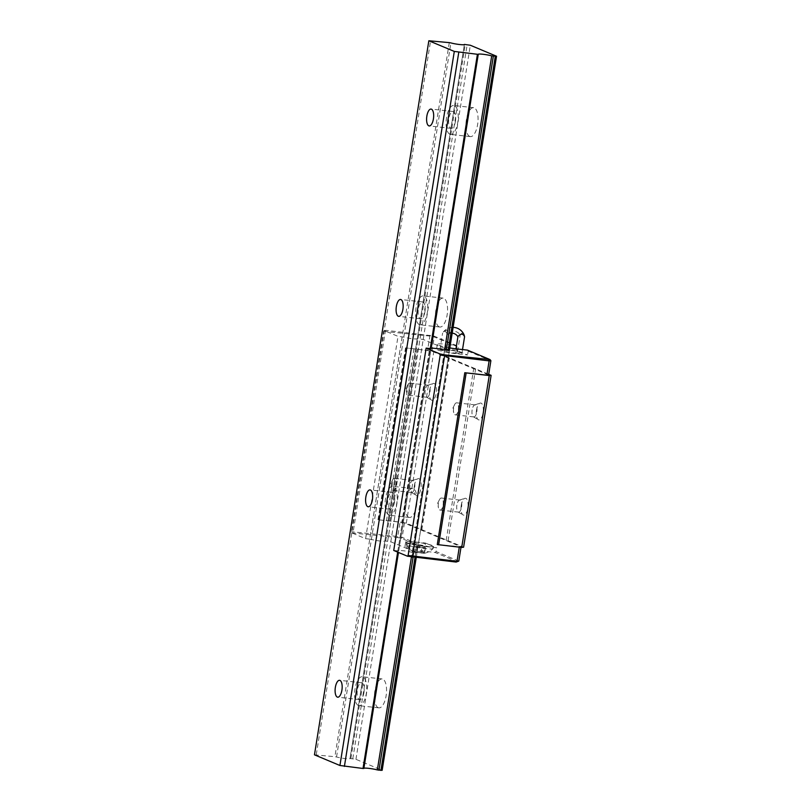 <?xml version="1.0" encoding="UTF-8"?>
<svg xmlns="http://www.w3.org/2000/svg" width="811" height="811" viewBox="0 0 811 811"><rect width="100%" height="100%" fill="white"/><g stroke="black" fill="none" stroke-linecap="round" stroke-linejoin="round"><path stroke-width="0.61" stroke-dasharray="4.05 3.04" d="M445.32 349.044L456.329 350.261L467.582 354.985L456.573 353.758A14.547 1.571 -170.9 0 1 436.582 349.095A14.547 1.571 -170.9 0 1 445.32 349.044L446.08 344.28L456.218 345.405L433.672 335.957L386.229 330.361L384.252 330.594L398.008 336.352L403.797 337.123A7.826 0.852 -170.9 0 0 412.252 338.694A7.826 0.852 -170.9 0 0 417.29 338.704A7.826 0.852 -170.9 0 0 417.26 338.613L423.2 339.444L449.416 350.433L417.006 552.747L415.749 552.899L412.181 552.382L444.59 350.068L411.441 557.015M455.275 353.211L461.925 353.282L457.586 351.467L446.608 349.582L439.967 349.511L444.296 351.325L455.275 353.211L455.975 348.842M384.252 330.594L383.573 331.324L351.467 531.732L351.842 532.908L365.599 538.676L398.008 336.352M488.607 374.966L431.959 351.224L416.641 349.125L433.844 351.335L488.709 374.327M417.523 349.115L389.99 520.966L401.82 522.274L429.354 350.423M389.99 520.966L377.997 519.739L400.036 522.183L397.745 536.466L351.467 531.732M401.82 522.274L406.321 523.186L463.598 547.192M437.271 544.576L461.074 546.817L404.436 523.075L400.036 522.183M425.451 543.066L428.715 544.424A13.574 1.47 9.1 0 0 414.522 541.961A13.574 1.47 9.1 0 0 406.656 542.052A13.574 1.47 9.1 0 0 419.51 545.6A13.574 1.47 9.1 0 0 433.439 546.411L436.703 547.78L425.684 546.553A14.547 1.571 -170.9 0 1 405.693 541.9A14.547 1.571 -170.9 0 1 414.431 541.839L425.451 543.066L424.842 546.867L402.144 537.358L397.745 536.466L397.603 537.541L401.263 538.281L423.808 547.729L413.671 546.604L414.431 541.839M404.436 523.075L402.144 537.358L401.263 538.281M461.074 546.817L460.993 547.334M458.793 561.1L436.095 551.592L436.703 547.78M428.715 544.424L433.439 546.411A13.574 1.47 9.1 0 0 433.469 546.34A13.574 1.47 9.1 0 0 428.715 544.424M365.599 538.676L369.725 539.133L402.134 336.808M351.842 532.908L397.603 537.541M457.597 561.881L435.061 552.443L424.923 551.318A14.547 1.571 -170.9 0 1 404.932 546.655A14.547 1.571 -170.9 0 1 413.671 546.604M412.181 552.382A7.826 0.852 -170.9 0 0 403.726 550.811A7.826 0.852 -170.9 0 0 398.688 550.801A7.826 0.852 -170.9 0 0 398.708 550.892L393.73 550.466M369.755 539.143L371.387 539.437A7.826 0.852 -170.9 0 0 379.842 541.008A7.826 0.852 -170.9 0 0 384.88 541.018A7.826 0.852 -170.9 0 0 384.86 540.937L390.801 541.768L417.006 552.747M424.842 546.867L423.808 547.729M435.061 552.443L436.095 551.592M383.573 331.324L429.85 336.058L434.25 336.95L456.938 346.459L456.218 345.405M431.959 351.224L434.25 336.95L433.672 335.957M456.938 346.459L456.329 350.261M467.471 350.119L468.2 351.173L467.582 354.985M468.2 351.173L490.888 360.682M430.012 335.217L427.559 350.332M415.567 349.004L405.53 347.889L415.567 349.004M398.708 550.892L431.117 348.568A7.826 0.852 -170.9 0 1 431.097 348.487A7.826 0.852 -170.9 0 1 431.148 348.406M449.821 347.919A14.547 1.571 -170.9 0 1 437.342 344.34A14.547 1.571 -170.9 0 1 446.08 344.28M386.229 330.361L385.337 331.111L353.241 531.529L353.829 532.675M461.256 505.324A8.485 3.437 -83.7 0 0 463 514.914A8.485 3.437 -83.7 0 0 467.957 507.078A8.485 3.437 -83.7 0 0 464.835 498.329A8.485 3.437 -83.7 0 0 461.256 505.324M476.513 410.113A8.485 3.437 -83.7 0 0 478.247 419.713A8.485 3.437 -83.7 0 0 483.214 411.866A8.485 3.437 -83.7 0 0 480.082 403.128A8.485 3.437 -83.7 0 0 476.513 410.113M448.088 540.694L475.611 368.843M446.202 540.308L473.725 368.458M421.071 529.776L448.595 357.925M421.832 529.695L449.355 357.833M414.37 485.667A8.485 3.437 -83.7 0 0 416.104 495.268A8.485 3.437 -83.7 0 0 421.071 487.421A8.485 3.437 -83.7 0 0 417.939 478.683A8.485 3.437 -83.7 0 0 414.37 485.667M429.617 390.466A8.485 3.437 -83.7 0 0 431.351 400.056A8.485 3.437 -83.7 0 0 436.318 392.22A8.485 3.437 -83.7 0 0 433.196 383.471A8.485 3.437 -83.7 0 0 429.617 390.466M406.321 523.186L433.844 351.335M413.995 348.72L386.472 520.571M378.473 519.689L405.997 347.838M377.997 519.739L405.53 347.889M406.757 388.216A6.062 2.453 -83.7 0 0 406.848 393.061A6.062 2.453 -83.7 0 0 408.44 395.221A6.062 2.453 -83.7 0 0 411.542 389.462A6.062 2.453 -83.7 0 0 409.778 383.167A6.062 2.453 -83.7 0 0 407.761 384.931A6.062 2.453 -83.7 0 0 406.757 388.216M425.238 390.263A6.062 2.453 -83.7 0 0 426.474 397.116A6.062 2.453 -83.7 0 0 426.91 397.268A6.062 2.453 -83.7 0 0 430.023 391.52A6.062 2.453 -83.7 0 0 428.249 385.225A6.062 2.453 -83.7 0 0 427.792 385.276A6.062 2.453 -83.7 0 0 425.238 390.263M453.653 407.862A6.062 2.453 -83.7 0 0 453.744 412.718A6.062 2.453 -83.7 0 0 455.326 414.867A6.062 2.453 -83.7 0 0 458.337 409.829A6.062 2.453 -83.7 0 0 456.664 402.824A6.062 2.453 -83.7 0 0 454.647 404.577A6.062 2.453 -83.7 0 0 453.653 407.862M472.134 409.91A6.062 2.453 -83.7 0 0 473.371 416.773A6.062 2.453 -83.7 0 0 473.806 416.925A6.062 2.453 -83.7 0 0 476.919 411.167A6.062 2.453 -83.7 0 0 475.145 404.871A6.062 2.453 -83.7 0 0 474.678 404.922A6.062 2.453 -83.7 0 0 472.134 409.91M438.406 503.073A6.062 2.453 -83.7 0 0 438.498 507.919A6.062 2.453 -83.7 0 0 440.079 510.078A6.062 2.453 -83.7 0 0 443.09 505.04A6.062 2.453 -83.7 0 0 441.417 498.025A6.062 2.453 -83.7 0 0 439.4 499.789A6.062 2.453 -83.7 0 0 438.406 503.073M456.877 505.121A6.062 2.453 -83.7 0 0 458.114 511.974A6.062 2.453 -83.7 0 0 458.56 512.126A6.062 2.453 -83.7 0 0 461.662 506.378A6.062 2.453 -83.7 0 0 459.888 500.083A6.062 2.453 -83.7 0 0 459.431 500.134A6.062 2.453 -83.7 0 0 456.877 505.121M391.51 483.427A6.062 2.453 -83.7 0 0 391.601 488.273A6.062 2.453 -83.7 0 0 393.183 490.432A6.062 2.453 -83.7 0 0 396.204 485.383A6.062 2.453 -83.7 0 0 394.521 478.378A6.062 2.453 -83.7 0 0 392.504 480.132A6.062 2.453 -83.7 0 0 391.51 483.427M409.991 485.475A6.062 2.453 -83.7 0 0 411.228 492.328A6.062 2.453 -83.7 0 0 411.664 492.48A6.062 2.453 -83.7 0 0 414.776 486.722A6.062 2.453 -83.7 0 0 413.002 480.426A6.062 2.453 -83.7 0 0 412.546 480.487A6.062 2.453 -83.7 0 0 409.991 485.475M416.276 547.07L425.086 548.043L417.432 546.198L414.107 546.158L416.276 547.07L415.475 552.017L420.97 552.96L424.295 552.99L425.086 548.043M420.97 552.96L421.761 548.013M424.295 552.99L422.125 552.088L422.916 547.141M422.125 552.088L416.641 551.145L417.432 546.198M416.641 551.145L413.316 551.105L414.107 546.158M413.316 551.105L415.475 552.017M407.375 544.982A13.574 1.47 -170.9 0 1 406.331 544.323A13.574 1.47 -170.9 0 1 406.311 544.211A13.574 1.47 -170.9 0 1 419.946 544.901A13.574 1.47 -170.9 0 1 433.125 548.5A13.574 1.47 -170.9 0 1 433.094 548.571A13.574 1.47 -170.9 0 1 433.064 548.611A13.574 1.47 -170.9 0 1 421.771 548.155A13.574 1.47 -170.9 0 1 407.375 544.982M424.528 552.686A6.306 0.679 9.1 0 0 416.803 551.085A6.306 0.679 9.1 0 0 412.769 551.267A6.306 0.679 9.1 0 0 418.699 552.727A6.306 0.679 9.1 0 0 424.771 553.193A6.306 0.679 9.1 0 0 425.015 553.082A6.306 0.679 9.1 0 0 424.528 552.686M390.801 541.768L423.2 339.444M415.749 552.899L415.009 557.492M387.658 541.13L420.057 338.805M461.925 353.282L462.513 349.571M464.044 334.831A7.279 2.95 -83.7 0 0 462.807 333.331A7.279 2.95 -83.7 0 0 460.222 335.014A7.279 7.198 -127 0 0 449.243 333.128A7.279 4.248 103.6 0 0 442.603 333.057A7.279 2.95 96.3 0 1 442.948 332.49A7.279 2.95 96.3 0 1 446.932 334.872A7.279 7.198 53 0 1 452.183 333.149M457.586 351.467L460.222 335.014M446.608 349.582L449.243 333.128M439.967 349.511L442.603 333.057M444.296 351.325L446.932 334.872M314.465 754.828L334.882 756.683M449.284 42.628L334.902 756.693L336.545 756.987A7.826 0.852 9.1 0 0 344.999 758.559A7.826 0.852 9.1 0 0 350.038 758.569A7.826 0.852 9.1 0 0 350.007 758.488L355.948 759.319L382.163 770.298M355.948 759.319L470.329 45.254M416.225 557.633L449.416 350.433M378.21 707.689A14.547 5.89 96.3 0 1 374.743 691.895A14.547 5.89 96.3 0 1 382.103 678.939A14.547 5.89 96.3 0 1 386.35 694.054A14.547 5.89 96.3 0 1 378.889 707.861A14.547 5.89 96.3 0 1 378.21 707.689M439.207 326.853A14.547 5.89 96.3 0 1 435.74 311.059A14.547 5.89 96.3 0 1 443.1 298.103A14.547 5.89 96.3 0 1 447.358 313.218A14.547 5.89 96.3 0 1 439.886 327.026A14.547 5.89 96.3 0 1 439.207 326.853M408.703 517.266A14.547 5.89 96.3 0 1 405.247 501.482A14.547 5.89 96.3 0 1 412.596 488.526A14.547 5.89 96.3 0 1 416.854 503.631A14.547 5.89 96.3 0 1 409.393 517.448A14.547 5.89 96.3 0 1 408.703 517.266M469.711 136.43A14.547 5.89 96.3 0 1 466.244 120.646A14.547 5.89 96.3 0 1 473.604 107.691A14.547 5.89 96.3 0 1 477.851 122.796A14.547 5.89 96.3 0 1 470.39 136.613A14.547 5.89 96.3 0 1 469.711 136.43M394.45 502.161A8.485 3.437 96.3 0 1 390.223 509.217A8.485 3.437 96.3 0 1 387.881 499.404A8.485 3.437 96.3 0 1 392.098 492.348A8.485 3.437 96.3 0 1 394.45 502.161M424.944 311.738A8.485 3.437 96.3 0 1 420.727 318.804A8.485 3.437 96.3 0 1 418.385 308.991A8.485 3.437 96.3 0 1 422.602 301.935A8.485 3.437 96.3 0 1 424.944 311.738M363.946 692.574A8.485 3.437 96.3 0 1 359.729 699.64A8.485 3.437 96.3 0 1 357.377 689.826A8.485 3.437 96.3 0 1 361.605 682.771A8.485 3.437 96.3 0 1 363.946 692.574M316.27 754.615L430.641 40.55M352.805 758.68L467.187 44.615M358.381 705.479A14.547 5.89 96.3 0 1 354.914 689.695A14.547 5.89 96.3 0 1 362.274 676.739A14.547 5.89 96.3 0 1 366.521 691.854A14.547 5.89 96.3 0 1 359.06 705.661A14.547 5.89 96.3 0 1 358.381 705.479M419.378 324.643A14.547 5.89 96.3 0 1 415.911 308.859A14.547 5.89 96.3 0 1 423.271 295.903A14.547 5.89 96.3 0 1 427.519 311.019A14.547 5.89 96.3 0 1 420.057 324.826A14.547 5.89 96.3 0 1 419.378 324.643M388.875 515.066A14.547 5.89 96.3 0 1 385.407 499.282A14.547 5.89 96.3 0 1 392.767 486.326A14.547 5.89 96.3 0 1 397.025 501.431A14.547 5.89 96.3 0 1 389.564 515.249A14.547 5.89 96.3 0 1 388.875 515.066M455.447 121.326A8.485 3.437 96.3 0 1 451.23 128.381A8.485 3.437 96.3 0 1 448.878 118.568A8.485 3.437 96.3 0 1 453.096 111.512A8.485 3.437 96.3 0 1 455.447 121.326M449.872 134.231A14.547 5.89 96.3 0 1 446.415 118.447A14.547 5.89 96.3 0 1 453.765 105.491A14.547 5.89 96.3 0 1 458.022 120.596A14.547 5.89 96.3 0 1 450.561 134.413A14.547 5.89 96.3 0 1 449.872 134.231M457.333 348.994L456.573 353.758M424.923 551.318L425.684 546.553M384.86 540.937L417.26 338.613L384.85 540.917M371.387 539.437L403.797 337.123M385.732 540.917L418.131 338.592M397.846 550.912L430.246 348.588M413.813 552.686L413.083 557.279M464.358 44.585L350.007 758.467L464.358 44.575M336.545 756.987L450.916 42.922M431.117 348.588L398.718 550.902M350.879 758.467L465.261 44.402M397.674 552.109L430.266 348.598M407.761 384.931L405.794 388.824L406.848 393.061M428.249 385.225L409.778 383.167M426.91 397.268L408.44 395.221M426.474 397.116L431.351 400.056M427.792 385.276L433.196 383.471M454.647 404.577L452.69 408.48L453.744 412.718M475.145 404.871L456.664 402.824M473.806 416.925L455.326 414.867M473.371 416.773L478.247 419.713M474.678 404.922L480.082 403.128M439.4 499.789L437.433 503.682L438.498 507.919M459.888 500.083L441.417 498.025M458.56 512.126L440.079 510.078M458.114 511.974L463 514.914M459.431 500.134L464.835 498.329M392.504 480.132L390.547 484.035L391.601 488.273M413.002 480.426L394.521 478.378M411.664 492.48L393.183 490.432M411.228 492.328L416.104 495.268M412.546 480.487L417.939 478.683M437.342 344.34L436.582 349.095M404.932 546.655L405.693 541.9M433.125 548.5L433.469 546.34M406.311 544.211L406.656 542.052M406.331 544.323A16.605 16.605 0 0 0 412.769 551.267M424.771 553.193A16.605 16.605 0 0 0 433.064 548.611M384.88 541.018L417.29 338.704M398.688 550.801L431.097 348.487M453.106 327.38A12.124 12.124 0 0 0 442.948 332.49M350.038 758.569L464.409 44.504M363.845 768.362L478.216 54.286M392.098 492.348L370.069 489.905M390.223 509.217L368.194 506.774M422.602 301.935L400.563 299.482M420.727 318.804L398.698 316.351M361.605 682.771L339.566 680.317M359.729 699.64L337.69 697.186M382.103 678.939L362.274 676.739M378.889 707.861L359.06 705.661M443.1 298.103L423.271 295.903M439.886 327.026L420.057 324.826M412.596 488.526L392.767 486.326M409.393 517.448L389.564 515.249M473.604 107.691L453.765 105.491M470.39 136.613L450.561 134.413M453.096 111.512L431.067 109.069M451.23 128.381L429.191 125.938"/><path stroke-width="1.22" d="M486.833 375.169L488.607 374.966L490.888 360.682L489.124 360.885L486.833 375.169L464.794 372.725L489.246 375.564L491.131 375.341L488.709 374.327M491.131 375.341L463.598 547.192L461.712 547.415L437.271 544.576L464.794 372.725M449.253 42.618L428.837 40.763L454.302 51.428L478.247 54.388L431.117 348.598L426.14 348.142L439.836 353.88L444.752 354.883L490.006 359.567L467.471 350.119L457.333 348.994A14.547 1.571 -170.9 0 1 449.821 347.919M426.14 348.142L393.73 550.466L407.426 556.204L408.115 555.474L457.019 561.303L458.793 561.1L460.993 547.334M488.536 359.739L489.124 360.885L440.211 355.056L408.115 555.474M440.211 355.056L439.836 353.88M458.793 561.1L456.127 562.064L407.426 556.204M496.535 56.233L449.416 350.433L444.59 350.068L491.709 55.868L496.535 56.233L470.329 45.254L464.389 44.423A7.826 0.852 -170.9 0 1 464.409 44.504A7.826 0.852 -170.9 0 1 459.371 44.493A7.826 0.852 -170.9 0 1 450.916 42.922L449.284 42.628M431.148 348.406A7.826 0.852 -170.9 0 1 436.511 348.537A7.826 0.852 -170.9 0 1 444.59 350.068M444.752 354.883L412.353 557.198M459.29 547.141L457.019 561.303L456.127 562.064M438.619 544.85L466.153 372.999M461.712 547.415L489.246 375.564M490.888 360.682L490.006 359.567M455.975 348.842L457.911 336.758A7.279 4.248 -76.4 0 1 464.561 336.829A7.279 2.95 -83.7 0 0 464.044 334.831A12.124 12.124 0 0 0 453.106 327.38M462.513 349.571L464.561 336.829M452.183 333.149A7.279 7.198 53 0 1 457.911 336.758M416.225 557.633L382.163 770.298L377.338 769.933A7.826 0.852 9.1 0 0 369.258 768.412A7.826 0.852 9.1 0 0 363.896 768.281M363.865 768.453L398.465 552.443L363.865 768.453L362.993 768.463M397.674 552.109L363.014 768.473L339.921 765.493L314.465 754.828L428.837 40.763M431.117 348.588L478.237 54.378A7.826 0.852 -170.9 0 1 478.216 54.286A7.826 0.852 -170.9 0 1 483.255 54.296A7.826 0.852 -170.9 0 1 491.709 55.868M365.852 496.961A8.485 3.437 96.3 0 1 370.069 489.905A8.485 3.437 96.3 0 1 372.543 498.714A8.485 3.437 96.3 0 1 368.194 506.774A8.485 3.437 96.3 0 1 365.852 496.961M396.346 306.548A8.485 3.437 96.3 0 1 400.563 299.482A8.485 3.437 96.3 0 1 403.047 308.302A8.485 3.437 96.3 0 1 398.698 316.351A8.485 3.437 96.3 0 1 396.346 306.548M335.349 687.383A8.485 3.437 96.3 0 1 339.566 680.317A8.485 3.437 96.3 0 1 342.049 689.137A8.485 3.437 96.3 0 1 337.69 697.186A8.485 3.437 96.3 0 1 335.349 687.383M339.921 765.493L454.302 51.428M426.85 116.125A8.485 3.437 96.3 0 1 431.067 109.069A8.485 3.437 96.3 0 1 433.55 117.879A8.485 3.437 96.3 0 1 429.191 125.938A8.485 3.437 96.3 0 1 426.85 116.125M344.401 766.405L458.773 52.34M380.896 770.45L415.009 557.492M448.148 350.575L495.278 56.385M377.338 769.933L411.441 557.015M430.266 348.598L477.395 54.408M378.97 770.237L413.083 557.279M446.222 350.362L493.341 56.172"/></g></svg>
